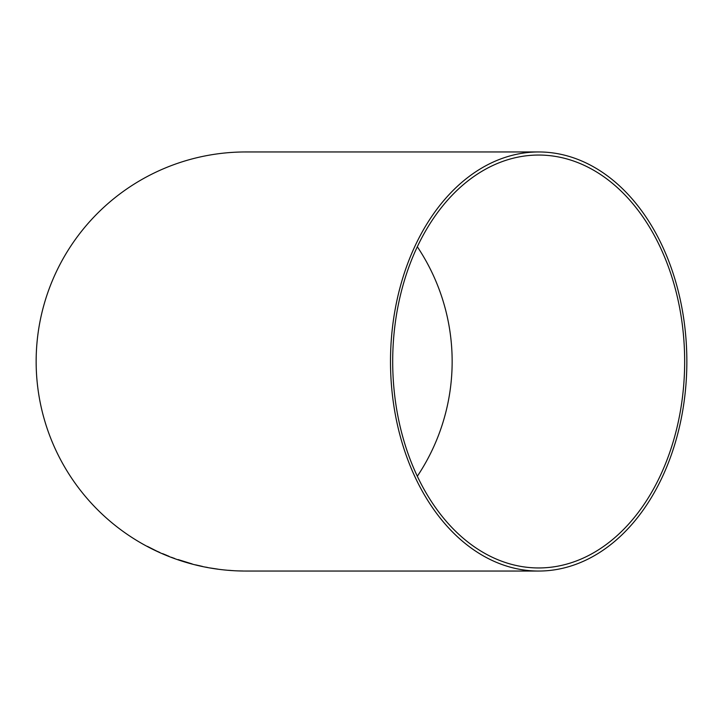 <?xml version="1.0" encoding="UTF-8"?>
<svg xmlns="http://www.w3.org/2000/svg" width="723" height="723" viewBox="0 0 723 723"><rect width="100%" height="100%" fill="white"/><g stroke="black" fill="none" stroke-linecap="round" stroke-linejoin="round"><path stroke-width="1.08" d="M538.68 571.043A209.543 148.17 90 0 0 686.85 361.5A209.543 148.17 90 0 0 538.68 151.957A209.543 148.17 90 0 0 390.501 361.5A209.543 148.17 90 0 0 538.68 571.043L246.145 571.043M538.68 151.957L245.693 151.957A209.543 209.543 0 0 0 36.15 361.5A209.543 209.543 0 0 0 245.693 571.043L245.919 571.043M233.592 570.673L230.953 570.501L233.592 570.673M230.962 570.465L228.314 570.293M210.465 568.007L218.048 569.173L210.465 568.007M202.422 566.407L195.662 564.88L202.422 566.407M195.4 564.844L201.672 566.326L195.4 564.844M192.056 563.904L178.147 559.584L192.056 563.904M168.992 556.285L162.332 553.61L168.992 556.285M159.91 552.517L157.497 551.414L159.91 552.517M157.487 551.486L147.429 546.38M392.697 361.5A206.453 145.983 90 0 0 538.68 567.953A206.453 145.983 90 0 0 684.663 361.5A206.453 145.983 90 0 0 538.68 155.047A206.453 145.983 90 0 0 392.697 361.5M417.325 476.249A206.453 206.453 0 0 0 417.325 246.751M162.603 553.646L166.57 555.255M171.613 557.316L172.146 557.587M164.004 554.333L164.898 554.713M172.056 557.56L174.641 558.463M178.138 559.756L180.895 560.696M190.013 563.425L192.083 563.967M192.065 563.868L189.065 563.118M189.236 563.127L180.895 560.614L189.046 563.027M199.855 565.775L198.247 565.503M196.62 565.079L198.247 565.467M205.784 567.103L206.814 567.365M206.823 567.329L207.456 567.438M242.874 570.989L238.879 570.917L242.874 571.025M245.956 571.043L246.444 571.043"/></g></svg>

